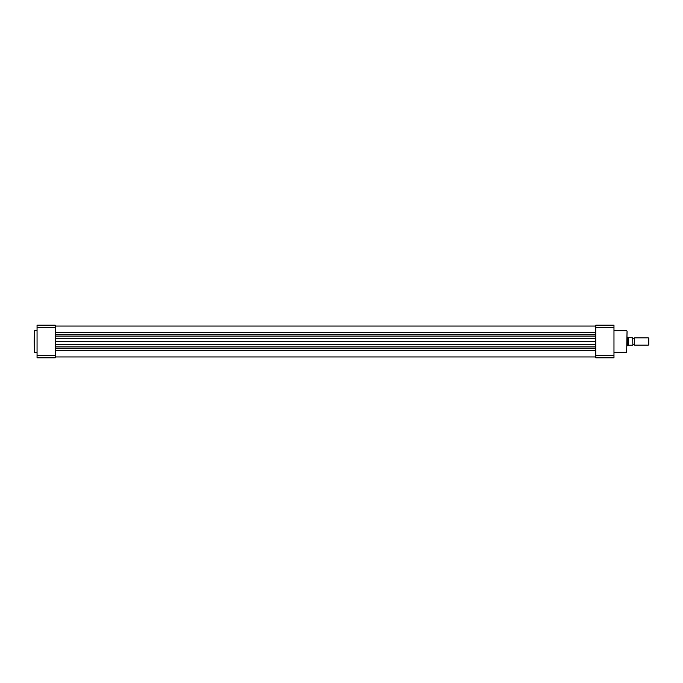 <?xml version="1.0" encoding="UTF-8"?>
<svg xmlns="http://www.w3.org/2000/svg" width="683" height="683" viewBox="0 0 683 683"><rect width="100%" height="100%" fill="white"/><g stroke="black" fill="none" stroke-linecap="round" stroke-linejoin="round"><path stroke-width="1.02" d="M55.221 341.5L595.807 341.5M34.15 341.5L34.517 330.674L34.517 352.326L34.15 341.5M55.221 325.151L55.221 357.849L37.053 357.849L37.053 325.151L55.221 325.151M37.053 355.365L55.221 355.365M55.221 327.635L37.053 327.635M627.054 331.033L626.687 352.326L627.054 331.033M613.974 325.151L613.974 357.849L595.807 357.849L595.807 325.151L613.974 325.151M595.807 355.365L613.974 355.365M613.974 327.635L595.807 327.635M632.868 337.863A0.973 0.973 0 0 0 634.678 337.863L634.678 345.137A0.973 0.973 0 0 0 632.868 345.137M634.678 345.137L648.261 345.137L648.261 337.863L634.678 337.863M648.261 337.863L648.85 338.461L648.85 344.539L648.261 345.137M627.054 345.863L628.727 345.205L632.868 345.205L632.723 337.795L632.868 345.205M627.054 337.137L627.779 337.137L627.779 345.863M632.868 337.795L628.411 337.675L628.411 345.325M627.779 337.137L628.411 337.675M55.221 350.738L595.807 350.738M55.221 348.561L595.807 348.561M55.221 346.93L595.807 346.93M55.221 344.334L595.807 344.334M55.221 338.666L595.807 338.666M55.221 336.07L595.807 336.07M55.221 334.439L595.807 334.439M55.221 332.262L595.807 332.262M55.221 326.056L595.807 326.056M55.221 356.944L595.807 356.944M37.053 330.674L34.517 330.674M37.053 352.326L34.517 352.326M613.974 330.674L626.687 330.674M613.974 352.326L626.687 352.326"/></g></svg>
